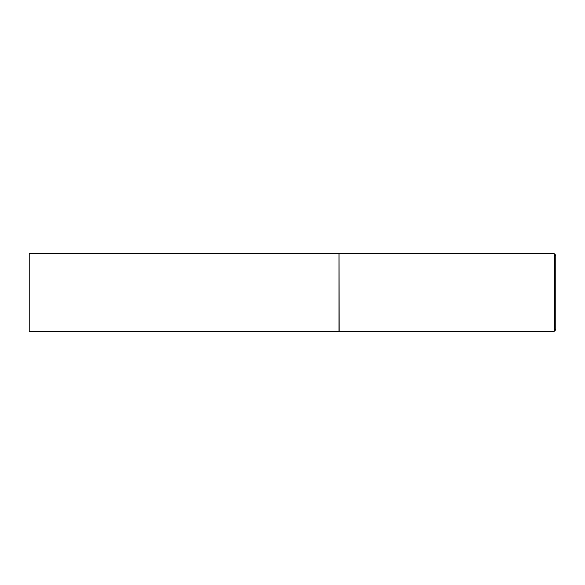 <?xml version="1.0" encoding="UTF-8"?>
<svg xmlns="http://www.w3.org/2000/svg" width="585" height="585" viewBox="0 0 585 585"><rect width="100%" height="100%" fill="white"/><g stroke="black" fill="none" stroke-linecap="round" stroke-linejoin="round"><path stroke-width="0.88" d="M29.25 292.5L29.25 331.212L338.956 331.212L338.956 253.788L29.25 253.788L29.25 292.5M338.956 253.861L339.037 331.212L554.178 331.212L554.178 253.788L555.75 255.36L555.75 329.64L554.178 331.212M339.037 253.788L554.178 253.788"/></g></svg>
